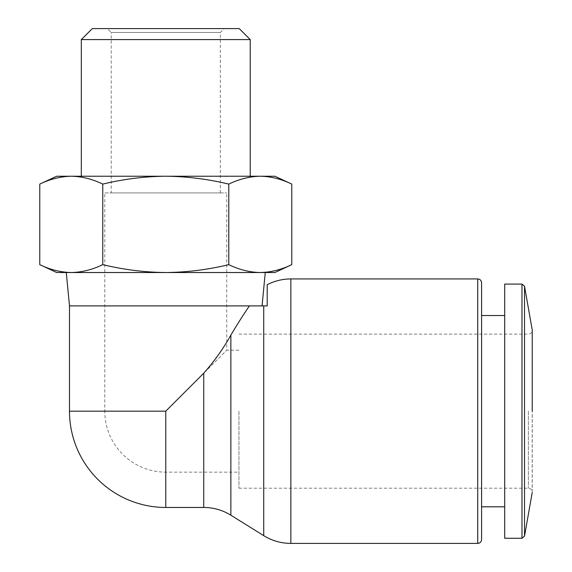<?xml version="1.0" encoding="UTF-8"?>
<svg xmlns="http://www.w3.org/2000/svg" width="572" height="572" viewBox="0 0 572 572"><rect width="100%" height="100%" fill="white"/><g stroke="black" fill="none" stroke-linecap="round" stroke-linejoin="round"><path stroke-width="0.43" stroke-dasharray="2.86 2.15" d="M238.953 411.168L238.953 488.195L238.953 411.168M230.866 515.208L230.866 335.078C223.466 348.434 214.421 361.147 203.739 373.209L165.773 411.168L226.755 350.193L165.773 411.168L165.773 507.457M274.896 272.522L260.274 272.522C249.714 272.315 239.218 269.691 228.779 264.65C207.886 269.691 186.887 272.315 165.773 272.522C144.673 272.329 123.674 269.705 102.774 264.65C92.349 269.705 81.853 272.329 71.271 272.522C60.711 272.315 50.207 269.691 39.768 264.65M71.278 272.522L56.649 272.522M249.413 305.898L69.491 305.898M263.721 535.649L263.721 305.898L267.195 305.898L267.195 284.713M504.697 284.077L504.697 538.266M504.697 411.168L504.697 506.813L504.697 411.168M481.588 539.546L481.588 506.813M102.774 184.105C123.659 179.065 144.659 176.441 165.773 176.233L71.271 176.233C81.832 176.441 92.335 179.065 102.774 184.105L102.774 264.65M228.779 184.105C239.196 179.05 249.699 176.426 260.274 176.233L165.773 176.233C186.872 176.426 207.872 179.05 228.779 184.105L228.779 264.65M274.896 176.233L260.274 176.233C270.835 176.441 281.338 179.065 291.777 184.105M107.364 28.6L224.188 28.6L107.364 28.6L111.211 32.454L220.334 32.454L111.211 32.454L111.211 192.928L220.334 192.928L111.211 192.928M239.239 28.6L92.306 28.6M250.229 39.59L81.317 39.59M81.317 176.233L250.229 176.233L81.317 176.233M71.271 176.233L56.649 176.233M104.798 192.928L226.755 192.928L104.798 192.928L104.798 411.168L165.773 411.168L69.491 411.168M203.739 373.209L203.739 507.457M290.855 278.936L290.855 543.4M528.378 411.168L528.378 488.195L528.378 411.168M532.167 329.622L532.167 492.714M524.517 286.193L524.517 536.143M521.986 284.077L521.986 538.266M477.734 278.936L477.734 543.4M165.773 411.168L104.798 411.168A60.982 60.982 0 0 0 165.773 472.15L238.953 472.15M238.953 350.193L226.755 350.193L226.755 192.928M238.953 488.195L528.378 488.195C530.694 488.402 531.974 489.682 532.232 492.049L532.232 411.168M238.953 334.141L528.378 334.141C530.694 333.941 531.974 332.654 532.232 330.294M220.334 192.928L220.334 32.454L224.188 28.6"/><path stroke-width="0.86" d="M228.779 184.105C207.886 179.065 186.887 176.441 165.773 176.233C144.673 176.426 123.674 179.05 102.774 184.105C92.349 179.05 81.853 176.426 71.271 176.233L56.649 176.233L39.768 184.105C50.193 179.05 60.689 176.426 71.271 176.233C60.711 176.441 50.207 179.065 39.768 184.105L39.768 264.65C50.193 269.705 60.689 272.329 71.271 272.522C81.832 272.315 92.335 269.691 102.774 264.65C123.659 269.691 144.659 272.315 165.773 272.522C186.872 272.329 207.872 269.705 228.779 264.65C239.196 269.705 249.699 272.329 260.274 272.522C270.835 272.315 281.338 269.691 291.777 264.65C281.36 269.705 270.856 272.329 260.274 272.522L274.896 272.522L291.777 264.65L291.777 184.105C281.36 179.05 270.856 176.426 260.274 176.233C249.714 176.441 239.218 179.065 228.779 184.105L228.779 264.65M39.768 264.65L56.649 272.522L260.274 272.522L71.278 272.522M165.773 411.168L203.739 373.209C214.421 361.147 223.466 348.434 230.866 335.078L230.866 515.208C222.544 510.088 213.506 507.507 203.739 507.457L165.773 507.457L165.773 411.168L69.491 411.168L69.491 305.898L249.413 305.898C243.658 314.264 237.473 323.995 230.866 335.078C237.437 324.045 243.622 314.314 249.413 305.898L263.721 305.898L262.062 305.898L265.265 272.522M267.195 305.898L267.195 284.713C274.617 280.895 282.504 278.972 290.855 278.936L290.855 543.4C281.088 543.35 272.043 540.762 263.721 535.649L263.721 305.898L267.195 305.898M504.697 538.266L504.697 284.077L521.986 284.077L521.986 538.266L504.697 538.266M504.697 506.813L481.588 506.813L481.588 282.79L481.588 539.546C481.338 541.913 480.051 543.193 477.734 543.4L477.734 278.936C480.051 279.143 481.338 280.43 481.588 282.79M249.413 305.898L262.062 305.898M69.491 305.898L66.281 272.522M102.774 184.105L102.774 264.65M92.306 28.6L239.239 28.6L250.229 39.59L81.317 39.59L92.306 28.6M81.317 176.233L81.317 39.59M71.271 176.233L274.896 176.233L291.777 184.105M203.739 507.457L203.739 373.209M532.232 330.294L532.232 411.168M532.167 492.714L524.517 536.143L524.517 286.193L521.986 284.077M230.866 515.208L263.721 535.649M532.167 329.622L524.517 286.193M524.517 536.143L521.986 538.266M504.697 315.529L481.588 315.529M477.734 278.936L290.855 278.936M477.734 543.4L290.855 543.4M69.491 411.168A96.282 96.282 0 0 0 165.773 507.457M250.229 176.233L250.229 39.59"/></g></svg>
